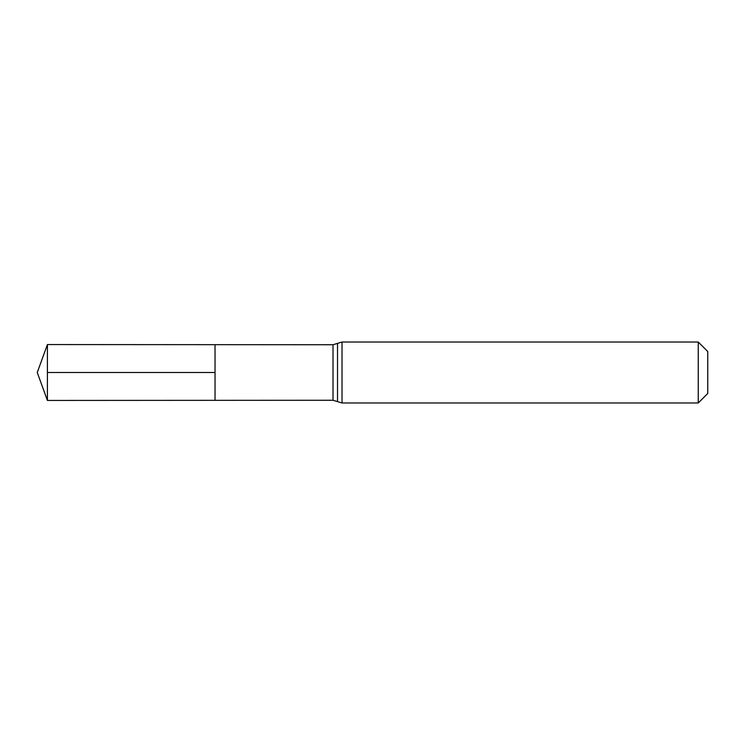 <?xml version="1.0" encoding="UTF-8"?>
<svg xmlns="http://www.w3.org/2000/svg" width="745" height="745" viewBox="0 0 745 745"><rect width="100%" height="100%" fill="white"/><g stroke="black" fill="none" stroke-linecap="round" stroke-linejoin="round"><path stroke-width="1.12" d="M698.251 342.02L707.75 351.519L707.75 393.481L698.251 402.98L698.251 342.02L342.02 342.02L337.522 343.38L337.522 401.62L337.522 343.38L333.015 344.739L333.015 400.261L215.035 400.335L215.035 344.665L215.035 400.335L47.419 400.438L47.419 372.5L215.035 372.5M333.015 344.739L47.419 344.562L47.419 372.5M342.02 342.02L342.02 402.98L333.015 400.261M698.251 402.98L342.02 402.98M47.419 344.562L37.25 372.5L47.419 400.438"/></g></svg>
